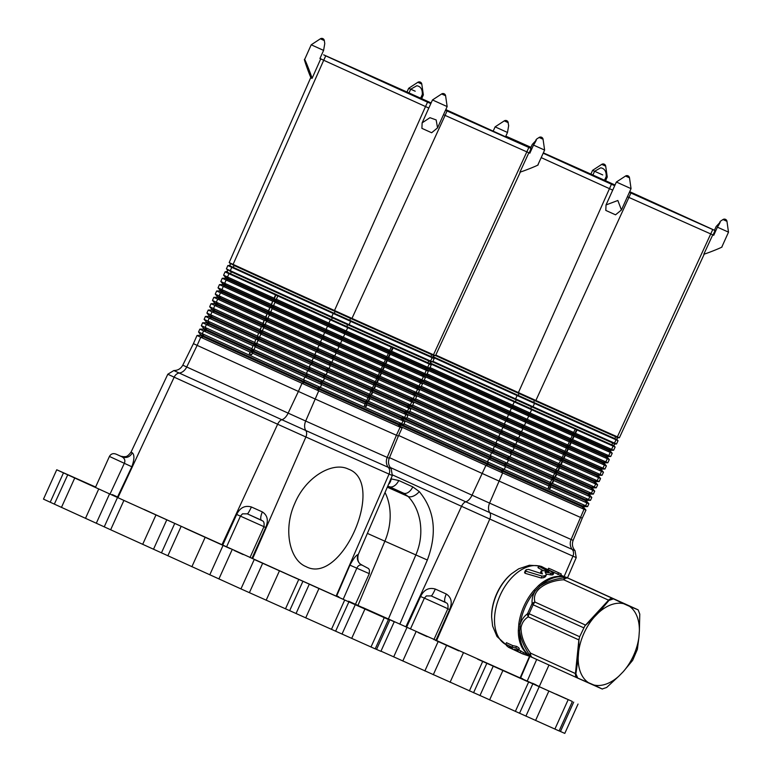 <?xml version="1.0" encoding="UTF-8"?>
<svg xmlns="http://www.w3.org/2000/svg" width="772" height="772" viewBox="0 0 772 772"><rect width="100%" height="100%" fill="white"/><g stroke="black" fill="none" stroke-linecap="round" stroke-linejoin="round"><path stroke-width="1.16" d="M572.129 701.372L556.033 694.105L572.129 701.372M427.051 636.62L418.106 632.548L427.051 636.62M362.666 607.467L539.3 686.501M532.535 683.249L536.038 684.841M520.231 677.671L522.731 678.81L520.212 677.7M477.694 659.143L526.948 681.28L477.665 659.201M458.751 650.864L435.244 640.22L458.751 650.864M394.849 621.914L373.368 612.254L394.801 622.029M523.667 679.669L566.484 698.93L523.638 679.717M578.045 704.045L564.795 733.4L560.453 731.48L573.702 702.124M559.121 730.891L560.453 731.48M380.972 651.153L559.102 730.939L572.351 701.584M62.648 472.445L78.744 479.711L62.648 472.445M243.151 554.557L234.205 550.484L243.151 554.557M388.229 619.298L372.133 612.032L388.229 619.298M95.612 487.035L56.732 469.772L67.733 474.819L54.339 504.116L43.483 499.127L56.732 469.772M305.712 617.88L318.961 588.525L388.451 619.511L375.202 648.866L240.96 588.901L110.657 529.775L123.906 500.42L67.589 474.761M123.906 500.42L318.961 588.525M388.451 619.511L355.458 604.283M102.415 490.616L73.465 477.414L102.415 490.616M118.135 497.236L112.249 494.562M254.258 559.43L297.066 578.691L254.229 559.488M359.077 606.213L382.584 616.857L359.009 606.358M293.794 577.08L343.048 599.217L293.765 577.128M355.448 604.312L377.421 614.329L355.4 604.428M336.582 595.839L338.792 596.804M348.616 601.214L355.381 604.273M184.788 528.087L230.297 548.67L184.788 528.087M95.603 487.064L68.293 474.886L95.535 487.2M144.142 509.452L181.102 526.292L144.084 509.568M375.221 648.818L380.895 651.327L394.145 621.971M110.657 529.775L54.339 504.116M714.457 230.259L716.146 226.543L720.208 222.162M629.498 177.821A2.577 2.577 0 0 0 625.532 176.035L629.498 177.821L631.052 188.657L616.374 182.028L606.03 204.937L617.841 200.488L621.441 209.955L615.545 214.819L605.808 210.418L606.03 204.937M505.544 136.779L507.493 132.475L495.113 126.859L493.173 131.143M728.478 232.131L726.963 221.323L722.997 219.537L720.469 221.188M721.839 246.963L728.517 232.15L717.41 227.161L713.743 235.277L710.829 233.974A491.571 1.718 -155.7 0 1 628.997 197.458L627.404 196.744L628.997 197.458A491.571 1.718 24.3 0 0 673.638 217.415A491.571 1.718 24.3 0 0 710.829 233.974L713.096 234.968L715.007 230.529L710.626 228.502A491.484 1.718 -155.7 0 0 629.691 191.668M507.493 132.475L508.661 125.653L508.082 122.594L504.27 120.876L495.113 126.859M592.906 175.003L594.585 171.287L600.712 167.814C604.582 168.518 606.416 171.423 606.213 176.527L607.255 176.991L605.692 166.163L601.735 164.368L592.578 170.361L602.72 174.916M594.585 171.287L592.578 170.361L590.889 174.105M612.717 190.124L609.417 188.629A491.571 1.718 -155.7 0 1 541.211 157.623A491.571 1.718 -155.7 0 0 609.417 188.629L612.717 190.124M713.106 234.949L713.753 235.248M435.794 355.033A489.622 1.708 24.3 0 0 518.408 392.591L535.874 400.475A489.622 1.708 24.3 0 0 617.378 436.846L619.405 437.734L704.267 254.075M721.81 246.895C724.406 246.451 708.542 252.907 703.832 254.21L712.759 234.833M606.213 176.527L604.534 180.252M719.793 221.96C720.739 221.361 719.938 223.098 717.41 227.161M617.156 439.606L616.982 438.409L617.996 437.753L616.124 436.933A1.129 0.975 -66 0 0 615.284 438.795L618.054 440.658L616.037 439.779A489.622 1.708 -155.7 0 1 603.26 434.096A489.593 1.708 24.3 0 1 551.768 411.119A489.622 1.708 -155.7 0 1 534.533 403.409L517.095 395.544A489.593 1.708 -155.7 0 1 433.131 357.359M432.909 361.296A489.564 1.708 24.3 0 0 515.599 398.892L532.998 406.738A489.564 1.708 24.3 0 0 614.493 443.109L616.519 443.997L618.054 440.658M585.977 510.089L584.037 509.24L582.156 506.77L583.69 507.436L585.977 510.089L584.037 509.24A488.927 1.708 -155.7 0 1 502.64 472.918L485.926 465.381A488.927 1.708 -155.7 0 1 400.986 426.762A488.927 1.708 24.3 0 0 485.926 465.391A488.927 1.708 -155.7 0 1 400.986 426.762M564.1 576.578L572.949 556.168A6.446 5.558 -66 0 0 572.235 549.432A9.66 8.338 114 0 1 571.097 539.483L584.028 509.25A488.927 1.708 -155.7 0 1 502.64 472.918L485.926 465.381L502.64 472.927A488.927 1.708 24.3 0 0 584.028 509.25L585.967 510.099L582.242 518.166L580.312 517.327A488.85 1.708 -155.7 0 1 498.934 481.004L482.297 473.506A488.85 1.708 -155.7 0 1 398.632 435.466M614.194 445.869L614.02 444.672L615.033 444.006L613.18 443.205A1.129 0.975 -66 0 0 612.341 445.068L615.139 446.969L613.122 446.091A489.535 1.708 -155.7 0 1 577.012 430.004L576.983 429.965A489.487 1.708 -155.7 0 1 575.14 429.145L575.169 429.184A489.535 1.708 -155.7 0 1 531.628 409.72L514.258 401.884A489.535 1.708 -155.7 0 1 430.187 363.66M430.014 367.549A489.506 1.708 24.3 0 0 512.782 405.184L530.123 413.01A489.506 1.708 24.3 0 0 573.664 432.474L573.075 432.532A488.859 1.708 24.3 0 0 574.001 432.947A488.859 1.708 -155.7 0 0 574.918 433.353L575.497 433.295A489.506 1.708 24.3 0 0 611.607 449.372L613.624 450.25L615.139 446.969M575.497 433.295L577.012 430.004M573.664 432.474L575.169 429.184M403.978 423.896A488.965 1.708 24.3 0 0 487.489 461.868L504.241 469.424A488.965 1.708 24.3 0 0 585.639 505.747L587.588 506.596L588.891 503.778L586.942 502.929A488.985 1.708 -155.7 0 1 550.87 486.862L550.108 488.512A488.975 1.708 24.3 0 1 548.274 487.692L549.027 486.042A488.985 1.708 -155.7 0 1 505.544 466.597L488.763 459.031A488.985 1.708 -155.7 0 1 403.91 420.45M548.274 487.692A488.329 1.708 24.3 0 0 548.738 487.894A488.329 1.708 24.3 0 0 549.654 488.309L550.542 486.379A488.348 1.708 24.3 0 1 549.616 485.974A488.348 1.708 24.3 0 1 548.699 485.559L549.027 486.042M550.542 486.379L550.87 486.862M610.334 451.089L610.691 450.288L609.011 449.555L608.654 450.356L610.334 451.089L612.225 453.28L610.218 452.411A489.477 1.708 -155.7 0 1 574.107 436.325L573.77 435.842A488.83 1.708 -155.7 0 1 572.853 435.437A488.83 1.708 24.3 0 1 571.936 435.022L572.264 435.505A489.477 1.708 -155.7 0 1 528.733 416.04L511.421 408.234A489.477 1.708 -155.7 0 1 427.244 369.962M427.119 373.812A489.438 1.708 24.3 0 0 509.974 411.486L527.247 419.273A489.438 1.708 24.3 0 0 570.778 438.737L570.199 438.805A488.792 1.708 24.3 0 0 571.116 439.21A488.792 1.708 -155.7 0 0 572.033 439.625L572.621 439.558A489.438 1.708 24.3 0 0 608.722 455.644L610.729 456.513L612.225 453.28M572.621 439.558L574.107 436.325M570.778 438.737L572.264 435.505M583.69 507.436L584.057 506.644L582.513 505.969L585.639 505.747L586.942 502.929L585.099 500.497L586.652 501.182L587.009 500.381L585.456 499.706L588.525 499.484L590.483 500.343L591.806 497.467L589.856 496.618A489.052 1.708 -155.7 0 1 553.775 480.541L552.453 483.417A489.023 1.708 24.3 0 0 588.525 499.484L589.856 496.618L588.042 494.234A486.003 1.698 -155.7 0 1 507.136 458.124L493.588 452.016A486.003 1.698 -155.7 0 1 405.84 412.113M552.453 483.417L551.874 483.484A488.377 1.708 -155.7 0 1 550.957 483.079A488.377 1.708 24.3 0 1 550.031 482.664L551.932 479.721A489.052 1.708 -155.7 0 1 508.439 460.286L491.59 452.682A489.052 1.708 -155.7 0 1 406.825 414.139M406.873 417.633A489.023 1.708 24.3 0 0 490.307 455.567L507.117 463.152A489.023 1.708 24.3 0 0 550.61 482.596M551.874 483.484L553.447 480.068A488.406 1.708 -155.7 0 1 552.52 479.653A488.406 1.708 24.3 0 1 551.604 479.248L551.932 479.721M607.371 457.352L607.728 456.551L606.068 455.827L605.711 456.619L607.371 457.352L609.301 459.591L607.303 458.722A489.409 1.708 -155.7 0 1 571.203 442.645L570.865 442.163A488.772 1.708 -155.7 0 1 569.948 441.748A488.772 1.708 24.3 0 1 569.032 441.343L569.36 441.825A489.409 1.708 -155.7 0 1 525.828 422.361L508.594 414.583A489.409 1.708 -155.7 0 1 424.33 376.273M424.224 380.075A489.38 1.708 24.3 0 0 507.165 417.787L524.371 425.546A489.38 1.708 24.3 0 0 567.903 445L567.314 445.068A488.734 1.708 24.3 0 0 568.24 445.483A488.734 1.708 -155.7 0 0 569.157 445.888L569.736 445.82A489.38 1.708 24.3 0 0 605.837 461.907L607.834 462.775L609.301 459.591M569.736 445.82L571.203 442.645M567.903 445L569.36 441.825M502.64 472.918L501.289 470.679A485.762 1.698 -155.7 0 0 582.156 506.77L582.513 505.969A485.762 1.698 -155.7 0 1 501.646 469.878L504.241 469.424L505.544 466.597L504.212 464.406A485.877 1.698 -155.7 0 0 585.099 500.497L585.456 499.706A485.877 1.698 -155.7 0 1 504.57 463.605L507.117 463.152L508.439 460.286L507.136 458.124L507.493 457.323A486.003 1.698 -155.7 0 0 588.399 493.433L588.042 494.234L589.615 494.92L589.972 494.119L588.399 493.433L591.41 493.221L593.369 494.08L594.72 491.156L592.761 490.297A489.11 1.708 -155.7 0 1 556.68 474.23L555.338 477.154A489.081 1.708 24.3 0 0 591.41 493.221L592.761 490.297L590.985 487.962A486.119 1.698 -155.7 0 1 510.06 451.852L496.377 445.676A486.119 1.698 -155.7 0 1 408.803 405.85M555.338 477.154L554.75 477.221A488.435 1.708 -155.7 0 1 553.833 476.807A488.435 1.708 24.3 0 1 552.916 476.401L554.836 473.41A489.11 1.708 -155.7 0 1 511.334 453.965L494.427 446.332A489.11 1.708 -155.7 0 1 409.739 407.828M409.768 411.37A489.081 1.708 24.3 0 0 493.115 449.275L509.993 456.889A489.081 1.708 24.3 0 0 553.495 476.334M554.75 477.221L556.342 473.747A488.464 1.708 24.3 0 1 555.425 473.342A488.464 1.708 24.3 0 1 554.508 472.927L554.836 473.41M556.342 473.747L556.68 474.23M604.408 463.605L604.775 462.814L603.125 462.09L602.768 462.891L604.408 463.605L606.387 465.912L604.399 465.033A489.351 1.708 -155.7 0 1 568.298 448.957L567.96 448.484A488.715 1.708 24.3 0 1 567.044 448.069A488.715 1.708 24.3 0 1 566.127 447.654L566.455 448.136A489.351 1.708 -155.7 0 1 522.933 428.682L505.757 420.933A489.351 1.708 -155.7 0 1 421.415 382.584M421.338 386.338A489.323 1.708 24.3 0 0 504.357 424.079L521.496 431.818A489.323 1.708 24.3 0 0 565.017 451.273L564.438 451.33A488.676 1.708 24.3 0 0 565.355 451.745A488.676 1.708 -155.7 0 0 566.272 452.151L566.86 452.093A489.323 1.708 24.3 0 0 602.951 468.17L604.939 469.038L606.387 465.912M566.86 452.093L568.298 448.957M565.017 451.273L566.455 448.136M405.831 626.912L461.54 506.307A6.446 3.252 -65.6 0 1 465.767 501.8A9.66 4.873 114.4 0 0 472.039 495.199L485.926 465.391L488 464.686L501.289 470.679L501.646 469.878L488.358 463.885L487.489 461.868L488.763 459.031L490.789 458.346L504.212 464.406L504.57 463.605L491.146 457.545L490.307 455.567L491.59 452.682L493.588 452.016L493.945 451.215L507.493 457.323L509.993 456.889L511.334 453.965L510.06 451.852L510.417 451.051A486.119 1.698 -155.7 0 0 591.342 487.161L590.985 487.962L592.578 488.657L592.935 487.856L591.342 487.161L594.295 486.958L596.264 487.817L597.644 484.845L595.666 483.986A489.168 1.708 -155.7 0 1 559.584 467.909L558.214 470.891A489.139 1.708 24.3 0 0 594.295 486.958L595.666 483.986L593.929 481.699A486.244 1.698 -155.7 0 1 512.984 445.569L499.175 439.336A486.244 1.698 -155.7 0 1 411.756 399.587M558.214 470.891L557.635 470.949A488.493 1.708 -155.7 0 1 556.718 470.544A488.493 1.708 24.3 0 1 555.792 470.129L557.741 467.089A489.168 1.708 -155.7 0 1 514.239 447.644L497.255 439.982A489.168 1.708 -155.7 0 1 412.663 401.517M412.653 405.117A489.139 1.708 24.3 0 0 495.923 442.974L512.869 450.616A489.139 1.708 24.3 0 0 556.38 470.071M557.635 470.949L559.246 467.427A488.531 1.708 -155.7 0 1 558.33 467.021A488.531 1.708 24.3 0 1 557.413 466.606L557.741 467.089M559.246 467.427L559.584 467.909M601.456 469.868L601.813 469.077L600.182 468.363L599.825 469.164L601.456 469.868L603.472 472.223L601.484 471.354A489.294 1.708 -155.7 0 1 565.393 455.277L565.056 454.795A488.647 1.708 -155.7 0 1 564.139 454.39A488.647 1.708 24.3 0 1 563.222 453.975L563.55 454.457A489.294 1.708 -155.7 0 1 520.038 435.003L502.929 427.283A489.294 1.708 -155.7 0 1 418.492 388.895M418.443 392.591A489.265 1.708 24.3 0 0 501.549 430.38L518.62 438.081A489.265 1.708 24.3 0 0 562.141 457.535L561.553 457.603A488.618 1.708 24.3 0 0 562.479 458.008A488.618 1.708 -155.7 0 0 563.396 458.423L563.975 458.356A489.265 1.708 24.3 0 0 600.066 474.433L602.054 475.291L603.472 472.223M563.975 458.356L565.393 455.277M562.141 457.535L563.55 454.457M407.77 412.026A486.003 1.698 -155.7 0 0 493.945 451.215L493.115 449.275L494.427 446.332L496.377 445.676L496.734 444.875L510.417 451.051L512.869 450.616L514.239 447.644L512.984 445.569L513.341 444.768A486.244 1.698 -155.7 0 0 594.295 480.898L593.929 481.699L595.53 482.394L595.897 481.593L594.295 480.898L597.181 480.695L599.159 481.554L600.558 478.534L598.58 477.665A489.236 1.708 -155.7 0 1 562.489 461.598L561.099 464.619A489.197 1.708 24.3 0 0 597.181 480.695L598.58 477.665L596.872 475.427A486.36 1.698 -155.7 0 1 515.908 439.297L501.964 433.005A486.36 1.698 -155.7 0 1 414.718 393.324M561.099 464.619L560.511 464.686A488.551 1.708 -155.7 0 1 559.594 464.281A488.551 1.708 24.3 0 1 558.677 463.866L560.646 460.778A489.236 1.708 -155.7 0 1 517.134 441.323L500.092 433.632A489.236 1.708 -155.7 0 1 415.577 395.206M415.548 398.854A489.197 1.708 24.3 0 0 498.731 436.682L515.744 444.354A489.197 1.708 24.3 0 0 559.256 463.798M560.511 464.686L562.151 461.116A488.589 1.708 -155.7 0 1 561.234 460.701A488.589 1.708 24.3 0 1 560.318 460.295L560.646 460.778M562.151 461.116L562.489 461.598M563.396 458.423L565.056 454.795M566.272 452.151L567.96 448.484M569.157 445.888L570.865 442.163M572.033 439.625L573.77 435.842M574.918 433.353L576.559 429.782M426.376 595.916L431.22 595.926L446.438 602.932C447.828 603.482 448.3 605.412 447.856 608.722L424.378 598.126L410.434 629.006M388.403 618.99L415.818 555.01C420.441 544.279 421.859 533.124 420.074 521.534C418.299 511.411 414.332 503.064 408.176 496.502L403.486 493.134A509.308 1.776 -155.7 0 1 396.287 489.853A509.308 1.776 -155.7 0 1 389.194 486.63L389.02 486.553M367.375 533.394L384.881 541.201A54.754 42.73 -65.9 0 0 389.686 507.976A54.754 42.73 -65.9 0 0 385.025 492.468A54.754 42.73 114.1 0 1 384.881 541.201L357.967 605.422L384.881 541.201L427.35 560.018C437.406 532.96 434.713 510.157 419.273 491.6L412.779 486.871A9.66 5.886 -65.5 0 1 403.486 493.134L387.766 486.109M426.405 595.897L424.378 598.126M527.16 681.222L536.694 659.442M399.819 624.172L427.35 560.018M412.779 486.871A499.638 1.747 -155.7 0 1 398.757 480.493L390.902 478.843M447.413 608.51L449.574 609.6L435.862 640.48M424.397 598.126L420.557 596.515C423.944 589.712 428.856 587.222 435.302 589.046A8.048 0.888 114.3 0 1 431.22 595.926L445.376 602.305C444.141 601.234 444.44 598.454 446.264 593.996C451.456 597.432 452.556 602.633 449.574 609.6M323.593 50.402L311.212 44.795L304.593 59.579C304.477 57.919 311.077 74.508 312.062 78.387L320.737 58.884L319.926 58.518L323.593 50.402L324.761 43.579L324.327 40.588L320.37 38.803L311.212 44.795M409.006 92.929L410.685 89.214L408.678 88.288L415.22 91.212M530.557 148.195L532.246 144.47L536.308 140.099M410.685 89.214L416.812 85.74C420.682 86.445 422.516 89.349 422.313 94.464L423.355 94.917L421.792 84.09L417.835 82.295L408.678 88.288L406.989 92.032M535.893 139.896C536.839 139.298 536.038 141.025 533.51 145.088L544.617 150.077L543.063 139.25L539.097 137.464L536.569 139.114M432.474 99.955L447.152 106.584L445.598 95.757L441.632 93.962L432.474 99.955L422.13 122.864L421.908 128.355L431.644 132.745L437.541 127.882L436.161 119.93L429.946 117.691L422.13 122.864M529.206 152.875L526.929 151.91A491.571 1.718 -155.7 0 1 445.097 115.385L443.504 114.671L445.097 115.385A491.571 1.718 24.3 0 0 489.738 135.341A491.571 1.718 24.3 0 0 526.929 151.91L529.196 152.895L531.107 148.456L526.726 146.429A491.484 1.718 -155.7 0 0 445.791 109.605A483.716 1.689 -155.7 0 1 474.394 122.642A483.716 1.689 -155.7 0 1 521.534 144.113L522.74 144.702A483.716 1.689 24.3 0 1 445.502 110.232L447.027 110.956L445.097 115.385L351.974 318.402A489.622 1.708 24.3 0 0 433.478 354.773L435.505 355.66L520.367 172.002M447.027 110.956A491.484 1.718 -155.7 0 0 491.667 130.912A491.484 1.718 -155.7 0 0 528.849 147.471L433.478 354.773L432.223 354.859A1.129 0.975 -66 0 0 431.384 356.722L433.256 357.542L433.082 356.336L434.096 355.68L432.223 354.859A488.338 1.708 -155.7 0 1 350.932 318.585L334.855 311.328A488.338 1.708 -155.7 0 1 233.704 265.317L229.168 262.577L233.096 264.391A489.622 1.708 24.3 0 0 334.508 310.518L425.517 106.555L428.817 108.051L425.517 106.555A491.571 1.718 -155.7 0 1 323.709 60.245L320.737 58.884M319.946 58.479L321.577 59.203M312.062 78.387L311.01 77.866C308.887 73.436 303.222 57.302 304.593 59.579M528.859 152.76L519.932 172.146C524.642 170.834 540.506 164.378 537.91 164.822L544.617 150.077M433.256 357.542L434.153 358.584L432.137 357.706A489.622 1.708 -155.7 0 1 419.36 352.032A489.593 1.708 -155.7 0 1 367.868 329.046A489.622 1.708 -155.7 0 1 350.633 321.335L333.195 313.471L334.015 313.191A1.129 0.569 -65.6 0 0 334.73 312.39A1.129 0.569 -65.6 0 0 334.855 311.328L334.508 310.518L351.974 318.402L350.932 318.585A1.129 0.772 -65.9 0 0 350.092 320.448L334.015 313.191A488.338 1.708 -155.7 0 1 232.864 267.18L229.255 265.51L230.268 264.844L230.095 263.648M422.313 94.464L420.634 98.179M533.51 145.088L529.843 153.203M430.293 363.805L431.239 364.895L429.222 364.017L428.441 362.994A488.222 1.708 -155.7 0 1 347.168 326.72L331.217 319.531A1.129 0.569 -65.6 0 0 331.941 318.73A1.129 0.569 -65.6 0 0 332.057 317.668L331.699 316.819L349.098 324.665A489.564 1.708 24.3 0 0 430.593 361.035L429.28 361.132A1.129 0.975 -66 0 0 428.441 362.994L430.293 363.805L430.12 362.599L431.133 361.943L429.28 361.132A488.222 1.708 -155.7 0 1 348.008 324.858L332.057 317.668A488.222 1.708 -155.7 0 1 230.934 271.667L226.389 268.888L230.297 270.692A489.564 1.708 24.3 0 0 331.699 316.819L333.195 313.471A489.622 1.708 -155.7 0 1 312.728 304.168A489.593 1.708 -155.7 0 1 248.661 275.035A489.622 1.708 -155.7 0 1 231.783 267.344L227.865 265.529L229.255 265.51M426.791 368.215L429.724 368.176L427.707 367.308L425.111 367.482L424.754 368.283L426.433 369.016L426.791 368.215L425.111 367.482A486.852 1.698 -155.7 0 1 344.071 331.313L329.605 324.79A486.852 1.698 -155.7 0 1 228.763 278.924L225.511 277.418L223.6 275.199L227.499 276.994A489.506 1.708 24.3 0 0 274.06 298.204L274.311 298.648A488.859 1.708 24.3 0 0 275.45 299.169A488.859 1.708 -155.7 0 0 276.598 299.69L276.357 299.247A489.506 1.708 24.3 0 0 328.882 323.121L346.223 330.937A489.506 1.708 24.3 0 0 389.763 350.401L389.175 350.469A488.859 1.708 24.3 0 0 390.101 350.874A488.859 1.708 -155.7 0 0 391.018 351.289L391.597 351.221A489.506 1.708 24.3 0 0 427.707 367.308L429.222 364.017A489.535 1.708 -155.7 0 1 393.112 347.94L393.083 347.902A489.487 1.708 -155.7 0 1 391.24 347.082L391.269 347.12A489.535 1.708 -155.7 0 1 347.728 327.656L347.168 326.72A1.129 0.772 -65.9 0 1 348.008 324.858L349.098 324.665L350.633 321.335L350.092 320.448A488.338 1.708 -155.7 0 0 431.384 356.722L432.137 357.706L430.593 361.035L432.619 361.923L434.153 358.584M336.138 596.042L389.049 474.095A6.446 5.558 -66 0 0 388.335 467.359A9.66 8.338 114 0 1 387.197 457.42L389.233 458.307L398.342 436.093L396.412 435.254L400.128 427.177A488.927 1.708 -155.7 0 1 318.74 390.854A488.927 1.708 24.3 0 0 400.128 427.177L398.255 424.697L399.79 425.372L402.077 428.016L400.137 427.177A488.927 1.708 -155.7 0 1 318.74 390.854L302.026 383.308A488.927 1.708 -155.7 0 1 200.759 337.248L197.005 335.511L200.759 337.248L197.005 335.511L200.932 335.183L198.558 331.989L202.322 333.726A488.965 1.708 24.3 0 0 303.599 379.795L320.341 387.351A488.965 1.708 24.3 0 0 401.739 423.683L403.688 424.523L404.991 421.705L403.042 420.856A488.985 1.708 -155.7 0 1 366.97 404.789L366.208 406.439A488.975 1.708 24.3 0 1 364.374 405.618L365.127 403.968A488.985 1.708 -155.7 0 1 321.644 384.533L304.863 376.958A488.985 1.708 -155.7 0 1 252.386 353.113L251.643 354.773A488.975 1.708 24.3 0 1 249.356 353.73L250.099 352.071A488.985 1.708 -155.7 0 1 203.576 330.889L199.813 329.142L198.558 331.989M389.233 458.307C387.862 462.09 388.49 465.516 391.115 468.575L388.335 467.359A495.634 1.727 -155.7 0 1 305.828 430.535A9.66 6.581 114.1 0 1 305.683 421.039A489.689 1.708 -155.7 0 0 387.197 457.42L396.412 435.254A488.85 1.708 -155.7 0 1 315.034 398.941L298.397 391.433L302.026 383.317A488.927 1.708 -155.7 0 1 200.759 337.248A488.927 1.708 24.3 0 0 302.026 383.317L318.74 390.854L302.026 383.308L304.1 382.613A485.762 1.698 -155.7 0 1 203.49 336.843L200.498 335.463M426.433 369.016L428.325 371.216L426.318 370.338L424.754 368.283A486.852 1.698 -155.7 0 1 343.704 332.114L344.071 331.313L346.223 330.937L347.728 327.656L330.358 319.82A489.535 1.708 -155.7 0 1 277.823 295.946L277.862 295.937A489.487 1.708 -155.7 0 1 275.575 294.894L275.536 294.904A489.535 1.708 -155.7 0 1 228.966 273.693L225.057 271.889L227.528 271.213L227.354 270.007M391.597 351.221L393.112 347.94M389.763 350.401L391.269 347.12M276.357 299.247L277.823 295.946M274.06 298.204L275.536 294.904M251.643 354.773A488.329 1.708 24.3 0 1 250.871 354.416A488.329 1.708 24.3 0 1 249.723 353.894L250.099 352.071M250.582 351.964A488.348 1.708 24.3 0 0 251.73 352.486A488.348 1.708 -155.7 0 0 252.869 353.007L252.386 353.113M364.374 405.618A488.329 1.708 24.3 0 0 364.838 405.821A488.329 1.708 24.3 0 0 365.754 406.236L366.642 404.316A488.348 1.708 -155.7 0 1 365.716 403.901A488.348 1.708 24.3 0 1 364.799 403.495L365.127 403.968M388.133 357.552L389.87 353.769A488.83 1.708 -155.7 0 1 388.953 353.364A488.83 1.708 24.3 0 1 388.036 352.949L388.364 353.431A489.477 1.708 -155.7 0 1 344.833 333.977L327.521 326.17L326.073 329.412L343.347 337.21A489.438 1.708 24.3 0 0 386.878 356.664L386.299 356.732A488.792 1.708 24.3 0 0 387.216 357.147A488.792 1.708 -155.7 0 0 388.133 357.552L388.721 357.484A489.438 1.708 24.3 0 0 424.822 373.571L421.773 374.053L423.471 375.279L423.828 374.478L422.168 373.754A486.727 1.698 -155.7 0 1 341.147 337.596L326.807 331.13L326.073 329.412A489.438 1.708 24.3 0 1 273.549 305.548L273.79 305.982A488.792 1.708 -155.7 0 1 272.651 305.461A488.792 1.708 24.3 0 1 271.503 304.95L272.709 301.254A489.477 1.708 -155.7 0 1 226.148 280.053L222.259 278.248L225.154 278.219L225.511 277.418M423.828 374.478L426.829 374.439L424.822 373.571L426.318 370.338A489.477 1.708 -155.7 0 1 390.207 354.252L389.87 353.769M423.471 375.279L425.401 377.527L423.403 376.649L421.811 374.555A486.727 1.698 -155.7 0 1 340.78 338.387L341.147 337.596L343.347 337.21L344.833 333.977L343.704 332.114L329.239 325.591L327.521 326.17A489.477 1.708 -155.7 0 1 274.996 302.296L275.488 302.19A488.83 1.708 -155.7 0 1 274.34 301.669A488.83 1.708 24.3 0 1 273.201 301.148M385.257 363.815L385.836 363.757A489.38 1.708 24.3 0 0 421.937 379.834L418.829 380.316L420.508 381.542L420.875 380.741L419.225 380.017A486.601 1.698 -155.7 0 1 338.223 343.868L324.018 337.46A486.601 1.698 -155.7 0 1 223.224 291.613L220.039 290.137L218.032 287.821L221.902 289.606A489.38 1.708 24.3 0 0 268.453 310.807L268.704 311.251A488.734 1.708 24.3 0 0 269.843 311.763A488.734 1.708 -155.7 0 0 270.991 312.284L270.75 311.849A489.38 1.708 24.3 0 0 323.265 335.714L340.471 343.472A489.38 1.708 24.3 0 0 384.002 362.927L383.414 362.994A488.734 1.708 24.3 0 0 384.34 363.409A488.734 1.708 -155.7 0 0 385.257 363.815L386.965 360.09A488.772 1.708 -155.7 0 1 386.048 359.684A488.772 1.708 24.3 0 1 385.132 359.269L385.46 359.752A489.409 1.708 -155.7 0 1 341.928 340.288L340.78 338.387L326.45 331.921L326.807 331.13A486.727 1.698 -155.7 0 1 225.993 285.273L222.77 283.778L220.821 281.51L224.7 283.305A489.438 1.708 24.3 0 0 271.262 304.506L272.709 301.254M388.721 357.484L390.207 354.252M386.878 356.664L388.364 353.431M273.549 305.548L274.996 302.296M399.79 425.372L400.157 424.571L398.613 423.896L401.739 423.683L403.042 420.856L401.199 418.424L402.752 419.109L403.109 418.308L401.556 417.633A485.877 1.698 -155.7 0 1 320.67 381.532L307.246 375.481L306.407 373.503A489.023 1.708 24.3 0 1 253.92 349.648L254.171 350.092A488.377 1.708 -155.7 0 1 253.023 349.571A488.377 1.708 24.3 0 1 251.884 349.05L252.917 345.721A489.052 1.708 -155.7 0 1 206.404 324.539L202.611 322.783L201.338 325.678L205.12 327.425A489.023 1.708 24.3 0 0 251.633 348.616M391.115 468.575L392.33 475.523L389.049 474.095A499.6 1.747 -155.7 0 1 305.886 436.981A6.446 4.391 -65.9 0 0 305.828 430.535L281.867 419.727A9.66 4.873 114.4 0 0 288.139 413.126L305.683 421.039L318.74 390.854L317.388 388.605A485.762 1.698 -155.7 0 0 398.255 424.697L398.613 423.896A485.762 1.698 -155.7 0 1 317.746 387.814L320.341 387.351L321.644 384.533L320.322 381.85L323.217 381.088L324.539 378.212L323.236 376.051L309.688 369.942L307.69 370.608L306.407 373.503L323.217 381.088A489.023 1.708 24.3 0 0 366.719 400.523L368.032 397.657A489.052 1.708 -155.7 0 1 324.539 378.212L307.69 370.608A489.052 1.708 -155.7 0 1 255.214 346.763L253.92 349.648M117.991 497.554L174.163 377.17A6.446 4.719 -65.5 0 1 179.21 373.03A9.66 7.073 114.5 0 0 186.718 366.99A489.689 1.708 -155.7 0 0 288.139 413.126L298.397 391.433A488.85 1.708 -155.7 0 1 197.15 345.373L200.759 337.248L203.49 336.843L203.847 336.052A485.762 1.698 -155.7 0 0 304.457 381.812L304.1 382.613L317.388 388.605L317.746 387.814L304.457 381.812L303.599 379.795L304.863 376.958L306.889 376.273L320.312 382.333A485.877 1.698 -155.7 0 0 401.199 418.424L401.556 417.633L404.625 417.42L406.583 418.27L407.905 415.394L405.956 414.545A489.052 1.708 -155.7 0 1 369.875 398.477L368.553 401.343A489.023 1.708 24.3 0 0 404.625 417.42L405.956 414.545L404.142 412.161A486.003 1.698 -155.7 0 1 323.236 376.051L323.593 375.26L310.045 369.141A486.003 1.698 -155.7 0 1 209.386 323.352L209.019 324.153L205.979 322.744L202.611 322.783M368.553 401.343L367.974 401.411A488.377 1.708 -155.7 0 1 367.057 401.006A488.377 1.708 24.3 0 1 366.131 400.591L366.719 400.523M251.884 349.05L252.917 345.721M253.409 345.615A488.406 1.708 24.3 0 0 254.557 346.136A488.406 1.708 -155.7 0 0 255.696 346.657L255.214 346.763M367.974 401.411L369.547 397.995A488.406 1.708 -155.7 0 1 368.62 397.58A488.406 1.708 24.3 0 1 367.704 397.175L368.032 397.657M369.547 397.995L369.875 398.477M268.704 311.251L269.882 307.603A489.409 1.708 -155.7 0 1 223.32 286.402L219.451 284.617L222.413 284.578L222.77 283.778M420.875 380.741L423.934 380.702L421.937 379.834L423.403 376.649A489.409 1.708 -155.7 0 1 387.303 360.572L386.965 360.09M420.508 381.542L422.487 383.838L420.499 382.97L418.868 380.818A486.601 1.698 -155.7 0 1 337.856 344.669L338.223 343.868L340.471 343.472L341.928 340.288L324.694 332.52A489.409 1.708 -155.7 0 1 272.169 308.646L272.661 308.539A488.772 1.708 -155.7 0 1 271.512 308.018A488.772 1.708 24.3 0 1 270.374 307.497M385.836 363.757L387.303 360.572M384.002 362.927L385.46 359.752M270.75 311.849L272.169 308.646M268.453 310.807L269.882 307.603M200.855 334.672L203.847 336.052L202.322 333.726L203.576 330.889L206.259 330.503A485.877 1.698 -155.7 0 0 306.889 376.273L307.246 375.481A485.877 1.698 -155.7 0 1 206.616 329.702L205.12 327.425L206.404 324.539L209.019 324.153A486.003 1.698 -155.7 0 0 309.688 369.942L310.045 369.141L309.215 367.202A489.081 1.708 24.3 0 1 256.729 343.357L256.97 343.791A488.435 1.708 -155.7 0 1 255.831 343.27A488.435 1.708 24.3 0 1 254.683 342.749L255.744 339.371A489.11 1.708 -155.7 0 1 209.222 318.18L205.42 316.423L204.117 319.367L207.919 321.123A489.081 1.708 24.3 0 0 254.442 342.314M369.595 394.26L369.016 394.328A488.435 1.708 24.3 0 0 369.933 394.743A488.435 1.708 -155.7 0 0 370.849 395.148L371.438 395.081A489.081 1.708 24.3 0 0 407.51 411.148L404.103 411.659L405.715 412.846L406.072 412.045L404.499 411.36A486.003 1.698 -155.7 0 1 323.593 375.26L326.093 374.816L327.434 371.892L326.16 369.778L312.477 363.602L310.527 364.259L309.215 367.202L326.093 374.816A489.081 1.708 24.3 0 0 369.595 394.26L370.936 391.336A489.11 1.708 -155.7 0 1 327.434 371.892L310.527 364.259A489.11 1.708 -155.7 0 1 258.041 340.413L256.729 343.357M410.82 409.083L408.678 406.583L407.085 405.889L408.861 408.224L407.51 411.148L409.469 412.007L410.82 409.083L408.861 408.224A489.11 1.708 -155.7 0 1 372.779 392.157L371.438 395.081M254.683 342.749L255.744 339.371M256.236 339.265A488.464 1.708 24.3 0 0 257.385 339.776A488.464 1.708 24.3 0 0 258.523 340.298L258.041 340.413M370.849 395.148L372.451 391.674A488.464 1.708 24.3 0 1 371.525 391.269A488.464 1.708 24.3 0 1 370.608 390.854L370.936 391.336M372.451 391.674L372.779 392.157M382.372 370.087L384.06 366.41A488.715 1.708 24.3 0 1 383.144 365.996A488.715 1.708 24.3 0 1 382.227 365.59L382.555 366.063A489.351 1.708 -155.7 0 1 339.033 346.609L321.856 338.869L320.457 342.015L337.596 349.745A489.323 1.708 24.3 0 0 381.117 369.199L380.538 369.267A488.676 1.708 24.3 0 0 381.455 369.672A488.676 1.708 -155.7 0 0 382.372 370.087L382.96 370.02A489.323 1.708 24.3 0 0 419.051 386.096L415.876 386.589L417.555 387.795L417.913 387.004L416.282 386.289A486.485 1.698 -155.7 0 1 335.299 350.15L321.22 343.801L320.457 342.015A489.323 1.708 24.3 0 1 267.942 318.151L268.183 318.585A488.676 1.708 -155.7 0 1 267.044 318.064A488.676 1.708 24.3 0 1 265.896 317.553L267.054 313.963A489.351 1.708 -155.7 0 1 220.502 292.762L216.642 290.976L219.673 290.938L220.039 290.137M417.913 387.004L421.039 386.965L419.051 386.096L420.499 382.97A489.351 1.708 -155.7 0 1 384.398 366.883L384.06 366.41M417.555 387.795L419.572 390.149L417.584 389.281L415.925 387.09A486.485 1.698 -155.7 0 1 334.932 350.942L335.299 350.15L337.596 349.745L339.033 346.609L337.856 344.669L323.651 338.261L321.856 338.869A489.351 1.708 -155.7 0 1 269.341 315.005L269.833 314.889A488.715 1.708 24.3 0 1 268.685 314.368A488.715 1.708 24.3 0 1 267.546 313.847M379.496 376.35L380.075 376.282A489.265 1.708 24.3 0 0 416.166 392.359L412.933 392.861L414.593 394.058L414.95 393.266L413.338 392.562A486.36 1.698 -155.7 0 1 332.375 356.423L318.431 350.131A486.36 1.698 -155.7 0 1 217.694 304.313L214.558 302.865L212.474 300.433L216.305 302.209A489.265 1.708 24.3 0 0 262.847 323.41L263.098 323.844A488.618 1.708 24.3 0 0 264.236 324.365A488.618 1.708 -155.7 0 0 265.385 324.887L265.134 324.452A489.265 1.708 24.3 0 0 317.649 348.307L334.72 356.008A489.265 1.708 24.3 0 0 378.241 375.462L377.653 375.53A488.618 1.708 24.3 0 0 378.579 375.945A488.618 1.708 -155.7 0 0 379.496 376.35L381.156 372.722A488.647 1.708 -155.7 0 1 380.239 372.316A488.647 1.708 24.3 0 1 379.322 371.901L379.65 372.384A489.294 1.708 -155.7 0 1 336.138 352.929L334.932 350.942L320.863 344.592L321.22 343.801A486.485 1.698 -155.7 0 1 220.454 297.963L217.299 296.506L215.253 294.132L219.103 295.908A489.323 1.708 24.3 0 0 265.655 317.109L267.054 313.963M382.96 370.02L384.398 366.883M381.117 369.199L382.555 366.063M267.942 318.151L269.341 315.005M408.678 406.583L409.035 405.782L407.442 405.097A486.119 1.698 -155.7 0 1 326.517 368.977L312.834 362.811L312.023 360.9A489.139 1.708 24.3 0 1 259.527 337.055L259.778 337.489A488.493 1.708 -155.7 0 1 258.63 336.968A488.493 1.708 24.3 0 1 257.491 336.447L258.572 333.022A489.168 1.708 -155.7 0 1 212.039 311.82L208.228 310.064L206.906 313.056L210.717 314.822A489.139 1.708 24.3 0 0 257.24 336.013M372.48 387.998L371.892 388.065A488.493 1.708 24.3 0 0 372.818 388.47A488.493 1.708 -155.7 0 0 373.735 388.885L374.314 388.818A489.139 1.708 24.3 0 0 410.395 404.885L407.442 405.097L407.085 405.889A486.119 1.698 -155.7 0 1 326.16 369.778L326.517 368.977L328.968 368.553L330.339 365.571L329.084 363.496L315.275 357.272L313.355 357.909L312.023 360.9L328.968 368.553A489.139 1.708 24.3 0 0 372.48 387.998L373.841 385.016A489.168 1.708 -155.7 0 1 330.339 365.571L313.355 357.909A489.168 1.708 -155.7 0 1 260.859 334.054L259.527 337.055M413.744 402.772L411.63 400.321L410.028 399.626L411.765 401.913L410.395 404.885L412.364 405.744L413.744 402.772L411.765 401.913A489.168 1.708 -155.7 0 1 375.684 385.836L374.314 388.818M257.491 336.447L258.572 333.022M259.064 332.906A488.531 1.708 24.3 0 0 260.203 333.427A488.531 1.708 -155.7 0 0 261.351 333.948L260.859 334.054M373.735 388.885L375.346 385.363A488.531 1.708 -155.7 0 1 374.43 384.948A488.531 1.708 24.3 0 1 373.513 384.543L373.841 385.016M263.098 323.844L264.227 320.312A489.294 1.708 -155.7 0 1 217.685 299.111L213.834 297.336L216.932 297.297L217.299 296.506M414.95 393.266L418.154 393.228L416.166 392.359L417.584 389.281A489.294 1.708 -155.7 0 1 381.493 373.204L381.156 372.722M411.63 400.321L411.997 399.529L410.395 398.825A486.244 1.698 -155.7 0 1 329.441 362.705L315.632 356.471A486.244 1.698 -155.7 0 1 214.925 310.662L211.817 309.225L209.685 306.745L213.516 308.52A489.197 1.708 24.3 0 0 260.048 329.712L260.289 330.146A488.551 1.708 24.3 0 0 261.438 330.667A488.551 1.708 -155.7 0 0 262.577 331.188L262.335 330.754A489.197 1.708 24.3 0 0 314.831 354.609L331.844 362.28A489.197 1.708 24.3 0 0 375.356 381.725L374.777 381.793A488.551 1.708 24.3 0 0 375.694 382.208A488.551 1.708 -155.7 0 0 376.611 382.613L377.199 382.555A489.197 1.708 24.3 0 0 413.281 398.622L415.259 399.481L416.658 396.461L414.68 395.602L412.972 393.353A486.36 1.698 -155.7 0 1 332.008 357.224L332.375 356.423L334.72 356.008L336.138 352.929L319.029 345.209A489.294 1.708 -155.7 0 1 266.514 321.355L267.006 321.248A488.647 1.708 -155.7 0 1 265.858 320.727A488.647 1.708 24.3 0 1 264.719 320.206M380.075 376.282L381.493 373.204M378.241 375.462L379.65 372.384M265.134 324.452L266.514 321.355M262.847 323.41L264.227 320.312M415.259 399.481L411.997 399.529M375.356 381.725L376.746 378.705A489.236 1.708 -155.7 0 1 333.234 359.25L316.192 351.559A489.236 1.708 -155.7 0 1 263.686 327.704L262.335 330.754M260.048 329.712L261.399 326.662A489.236 1.708 -155.7 0 1 214.867 305.471L211.036 303.695L209.685 306.745M409.99 94.165L410.26 93.537A483.716 1.689 -155.7 0 0 329.74 57.601L330.947 58.189A483.716 1.689 -155.7 0 0 378.087 79.661A483.716 1.689 -155.7 0 0 430.824 103.622L427.543 102.174L425.517 106.555A491.571 1.718 -155.7 0 1 323.709 60.245L233.096 264.391L233.704 265.317A1.129 0.83 -65.5 0 1 232.864 267.18L231.783 267.344L230.297 270.692L230.934 271.667A1.129 0.83 -65.5 0 1 230.095 273.529L228.966 273.693L227.499 276.994L228.773 279.406L226.148 280.053L224.7 283.305L226.003 285.756L223.32 286.402L221.902 289.606L223.233 292.096L220.502 292.762L219.103 295.908L220.454 297.963L220.097 298.764A486.485 1.698 -155.7 0 0 320.863 344.592L319.029 345.209L317.649 348.307L318.431 350.131L318.064 350.932L332.008 357.224L333.234 359.25L331.844 362.28L329.441 362.705L329.084 363.496A486.244 1.698 -155.7 0 0 410.028 399.626L410.395 398.825L413.281 398.622L414.68 395.602A489.236 1.708 -155.7 0 1 378.589 379.525L377.199 382.555M260.289 330.146L261.399 326.662M261.891 326.556A488.589 1.708 24.3 0 0 263.03 327.077A488.589 1.708 -155.7 0 0 264.178 327.598L263.686 327.704M376.611 382.613L378.251 379.042A488.589 1.708 -155.7 0 1 377.334 378.637A488.589 1.708 24.3 0 1 376.418 378.222L376.746 378.705M378.251 379.042L378.589 379.525M391.018 351.289L392.658 347.709M274.311 298.648L275.913 295.049M132.359 452.826C134.579 454.959 134.405 459.601 131.819 466.761L109.421 456.435C110.985 453.733 113.281 453.01 116.331 454.245L120.635 456.165A8.048 8 -67.5 0 0 120.837 456.252L124.099 456.783C125.218 456.223 126.463 458.105 131.008 452.18L132.359 452.826C129.908 457.005 126.511 458.375 122.159 456.918L116.369 454.264L122.159 456.918C124.717 458.5 125.45 460.604 124.369 463.229L110.078 493.955M343.26 599.149L356.847 568.096C358.112 565.548 359.848 564.554 362.078 565.133A8.048 8 112.5 0 1 358.044 554.624L358.198 554.682C356.307 564.322 362.522 564.795 361.875 565.007L361.344 564.757M242.476 513.843L247.32 513.853L262.538 520.868C263.928 521.418 264.4 523.348 263.956 526.658L236.666 514.451C240.044 507.638 244.956 505.149 251.402 506.982L262.364 511.923C267.556 515.358 268.656 520.56 265.674 527.537L251.962 558.417M242.505 513.834L240.478 516.053L226.534 546.933M361.798 564.969L368.611 568.597L369.46 570.103L369.286 573.664L349.938 565.143C353.566 558.436 356.268 554.933 358.044 554.624M263.513 526.436L265.674 527.537M251.402 506.982A8.048 0.888 114.3 0 1 247.32 513.853L261.476 520.231A8.048 2.615 114.2 0 1 262.364 511.923M182.781 365.166L186.718 366.99L197.15 345.373L193.415 343.646L182.781 365.166C180.841 368.707 177.859 370.492 173.825 370.541L167.814 374.227L131.008 452.18M427.543 102.174A491.484 1.718 24.3 0 1 325.755 55.864L323.632 54.822A491.484 1.718 -155.7 0 1 360.813 71.381A491.484 1.718 -155.7 0 1 405.445 91.337L424.928 100.128A491.484 1.718 -155.7 0 1 431.133 102.937M410.26 93.537L421.348 98.536A483.716 1.689 -155.7 0 1 431.114 102.966M319.936 58.508L323.709 60.245L325.755 55.864M528.849 147.471L531.107 148.456M715.007 230.529L712.749 229.545A491.484 1.718 -155.7 0 1 675.568 212.985A491.484 1.718 -155.7 0 1 630.927 193.029L629.392 192.344M505.834 136.152L507.532 136.895A491.484 1.718 -155.7 0 1 530.953 147.317M543.372 152.856A491.484 1.718 -155.7 0 1 544.714 153.454A491.484 1.718 -155.7 0 1 589.345 173.41L608.828 182.202A491.484 1.718 -155.7 0 1 615.033 185.01M543.353 152.895A483.716 1.689 -155.7 0 1 594.16 175.601L605.248 180.609A483.716 1.689 -155.7 0 1 615.014 185.039M629.682 191.697A483.716 1.689 -155.7 0 1 658.294 204.705A483.716 1.689 -155.7 0 1 705.434 226.177L706.641 226.775A483.716 1.689 24.3 0 1 629.402 192.305M543.198 153.223A491.484 1.718 24.3 0 0 611.443 184.238L614.705 185.724A483.716 1.689 -155.7 0 1 561.987 161.734A483.716 1.689 -155.7 0 1 543.218 153.184M530.933 147.365A483.716 1.689 -155.7 0 0 513.641 139.664L514.847 140.263A483.716 1.689 -155.7 0 0 530.846 147.558M505.824 136.181L509.655 137.937A491.484 1.718 24.3 0 0 530.837 147.587M305.924 566.561C289.461 559.98 283.015 529.225 294.788 503.431C305.673 477.144 332.423 461.231 348.375 469.106C386.656 482.596 341.581 586.073 305.924 566.561L305.789 566.503M540.612 573.316L541.172 571.203L543.363 570.595L548.95 571.772L538.991 566.368L539.117 565.866L541.51 566.474L553.447 572.727L553.312 573.268A44.448 27.792 114.5 0 0 552.501 573.364L545.138 572.168L546.364 574.542L545.775 575.265A44.448 27.792 114.5 0 0 544.492 575.835L542.079 576.095L525.944 571.241L526.147 569.755L528.588 569.427L542.436 573.924L541.162 570.962L540.622 572.409M519.006 648.837C519.469 648.355 518.63 647.534 516.487 646.376L512.733 645.604L506.451 642.69L505.757 644.224L506.49 645.546A44.448 27.792 114.5 0 0 508.844 647.457L522.229 653.72L515.696 650.294A44.448 27.792 114.5 0 1 514.538 649.31L518.321 650.362C518.765 649.899 517.925 649.098 515.783 647.949L512.039 647.139L505.757 644.224M518.823 649.928L522.895 652.253M562.19 576.684A42.836 26.779 114.5 0 0 538.48 585.668L533.838 590.455A42.836 26.779 114.5 0 0 518.852 623.651L518.33 630.28A6.446 2.895 -179.3 0 1 519.624 631.11A43.222 27.03 114.5 0 0 525.751 652.012L527.98 654.714L529.631 654.926A6.446 1.766 -33.6 0 1 530.576 653.151C524.227 644.61 521.032 636.118 520.984 627.665C521.949 622.811 524.371 619.212 528.26 616.886A6.446 4.024 -65.5 0 1 529.09 613.73L533.134 604.785A6.446 4.024 -65.5 0 1 534.948 602.073C531.329 589.895 547.28 580.708 563.705 579.762A6.446 4.024 -65.5 0 1 568.221 578.247L592.635 589.142A6.446 4.024 -65.5 0 1 592.655 589.152A6.446 4.024 -65.5 0 1 592.674 589.161M491.639 616.481A38.648 24.164 -65.5 0 1 491.851 611.694A38.648 24.164 -65.5 0 1 510.794 574.378L511.479 573.789A40.009 25.013 114.5 0 0 491.86 612.418A40.009 25.013 114.5 0 0 491.648 617.378L491.639 616.481M491.648 616.924A38.648 24.164 -65.5 0 1 511.132 574.088M578.633 651.684A43.483 27.184 114.5 0 1 594.247 617.098A6618.684 4138.209 114.5 0 1 598.628 612.621A43.483 27.184 114.5 0 1 623.641 603.704L629.46 606.3A43.483 27.184 114.5 0 1 639.38 630.811A6618.684 4138.306 -65.5 0 1 638.927 637.035A43.483 27.184 114.5 0 1 623.303 671.621A6618.684 4138.306 114.5 0 1 618.932 676.089A43.483 27.184 114.5 0 1 593.919 685.015L577.745 678.086L575.893 673.763L578.18 657.908A6618.684 4138.209 -65.5 0 1 578.633 651.684L578.923 639.93L579.676 636.736L529.09 613.73A6.446 1.254 9.7 0 0 527.469 613.798A6.446 4.671 55.6 0 0 528.26 616.886L578.865 639.901A6.446 4.034 -65.5 0 1 579.01 638.84M578.18 657.908A43.483 27.184 114.5 0 0 588.1 682.419M593.919 685.015L602.382 689.068A6.446 6.446 0 0 1 601.745 688.817A6.446 5.028 -65.9 0 0 601.745 688.817A6.446 5.028 -65.9 0 0 602.16 688.981L606.638 687.485L618.932 676.089M623.303 671.621L632.644 660.369L637.382 649.339L638.927 637.035M639.38 630.811L639.776 614.097L638.154 609.89A6.446 6.446 0 0 0 637.527 609.562L637.518 609.562A6.446 4.024 -65.5 0 1 637.595 609.591M629.46 606.3L637.923 609.774A6.446 5.028 114.1 0 0 637.498 609.552A6.446 4.024 -65.5 0 1 637.518 609.562L565.818 577.109L563.261 576.655L564.428 577.852A6.446 6.215 -65 0 1 568.221 578.247L613.084 598.657A6.446 5.028 114.1 0 1 613.508 598.879L609.031 600.375L598.628 612.621M623.641 603.704L613.508 598.879M594.247 617.098L584.858 625.899A6.446 4.034 -65.5 0 1 585.552 625.088L534.948 602.073A6.446 4.651 -6.8 0 0 532.12 603.511C531.734 599.149 532.777 594.951 535.266 590.927A43.222 27.03 114.5 0 0 520.145 624.423L519.624 631.11C520.878 639.322 524.207 647.264 529.631 654.926A6.446 6.215 115 0 0 532.362 657.464A6.446 6.215 115 0 0 532.41 657.493M579.676 636.736L584.858 625.899M522.885 653.981L530.364 656.528M523.58 652.504L522.914 653.981L522.229 653.72M519.334 648.789L518.321 650.362M511.585 647.862C509.8 646.502 509.009 646.145 509.231 646.791A44.448 27.792 114.5 0 0 510.591 647.969L512.946 649.04A44.448 27.792 114.5 0 1 511.585 647.862M512.733 645.604L512.039 647.139M515.947 649.725L515.696 650.294M510.9 647.303L510.591 647.969M546.364 574.542L544.964 577.041A42.836 26.779 114.5 0 0 543.662 577.668L541.22 577.996L525.028 573.287L526.147 569.755M553.447 572.727L552.607 574.831A42.836 26.779 114.5 0 0 551.787 574.947L552.501 573.364M543.15 570.556L538.296 567.922L539.117 565.866M552.752 574.272L552.607 574.831M546.171 574.127L551.787 574.947M538.296 567.922L538.431 567.401M525.028 573.287L524.555 572.428L525.462 570.421M561.09 573.895L551.372 569.418L561.292 574.021L560.626 575.487L545.071 568.317M551.372 569.418L548.94 568.443M560.81 575.082L564.448 576.732M519.788 626.787L520.984 627.665M518.852 623.651A6.446 2.162 -172.1 0 1 520.145 624.423C521.515 619.906 523.956 616.374 527.469 613.798L532.12 603.511L533.134 604.785L583.709 627.8M533.838 590.455A6.446 2.113 -139.4 0 0 535.266 590.927L539.956 586.093C546.943 581.586 555.107 578.836 564.428 577.852L563.705 579.762L608.568 600.162A6.446 4.024 -65.5 0 1 613.084 598.657L592.635 589.142A6.446 6.446 0 0 0 592.635 589.142M538.48 585.668L539.956 586.093A43.222 27.03 114.5 0 1 559.989 576.742L563.261 576.655M578.923 639.93A6.446 2.654 5.8 0 1 578.865 639.901L575.439 673.551A6.446 4.024 -65.5 0 0 577.282 677.903L577.282 677.903A6.446 6.446 0 0 0 577.321 677.922A6.446 5.028 -65.9 0 0 577.321 677.922A6.446 4.024 -65.5 0 1 577.282 677.903L532.429 657.503A6.446 4.024 -65.5 0 1 532.419 657.493A6.446 4.024 -65.5 0 1 530.576 653.151L575.439 673.551A6.446 2.654 5.8 0 0 575.893 673.763M585.61 625.117A6.446 2.615 42.7 0 0 585.552 625.088L608.568 600.162A6.446 2.615 42.7 0 1 609.031 600.375M393.681 656.895L406.94 627.539M402.81 661.025L416.069 631.67M424.861 670.974L438.12 641.619M433.285 674.757L446.544 645.402M450.066 682.303L463.325 652.948M469.376 690.921L482.635 661.565M473.554 692.764L486.804 663.409M479.943 695.611L493.192 666.255M489.602 699.953L502.861 670.598M515.349 711.437L528.608 682.081M519.527 713.28L532.786 683.924M525.915 716.126L539.174 686.771M535.585 720.469L548.834 691.114M554.894 729.086L568.144 699.731M50.219 502.215L63.478 472.86M61.461 507.397L74.72 478.042M85.489 518.33L98.739 488.975M96.307 523.233L109.556 493.877M104.249 526.842L117.508 497.486M142.685 544.347L155.944 514.992M153.503 549.249L166.762 519.894M161.454 552.868L174.704 523.512M167.862 555.801L181.111 526.446M191.881 566.725L205.14 537.37M209.781 574.822L223.04 545.466M218.91 578.952L232.169 549.596M240.96 588.901L254.22 559.546M249.385 592.684L262.644 563.328M266.166 600.23L279.425 570.875M285.476 608.847L298.735 579.492M289.654 610.691L302.904 581.335M296.043 613.537L309.292 584.182M331.449 629.373L344.708 600.018M335.627 631.207L348.886 601.851M342.015 634.063L355.274 604.708M351.685 638.396L364.934 609.04M370.994 647.013L384.244 617.658M376.553 649.406L389.802 620.061M712.749 229.545L617.378 436.846L616.124 436.933A488.338 1.708 -155.7 0 1 534.832 400.658A1.129 0.772 -65.9 0 0 533.992 402.521L517.916 395.264A488.338 1.708 -155.7 0 1 432.986 356.645M630.927 193.029L535.874 400.475L534.832 400.658L518.755 393.402A1.129 0.569 -65.6 0 1 518.63 394.463A1.129 0.569 -65.6 0 1 517.916 395.264L517.095 395.544L515.599 398.892L515.957 399.742A1.129 0.569 -65.6 0 1 515.841 400.803A1.129 0.569 -65.6 0 1 515.117 401.604A488.222 1.708 -155.7 0 1 430.033 362.908M611.443 184.238L518.408 392.591L518.755 393.402A488.338 1.708 -155.7 0 1 435.553 355.574M432.648 361.856A488.222 1.708 -155.7 0 0 515.957 399.742L531.908 406.931L532.998 406.738L534.533 403.409L533.992 402.521A488.338 1.708 -155.7 0 0 615.284 438.795L616.037 439.779L614.493 443.109L613.18 443.205A488.222 1.708 -155.7 0 1 531.908 406.931A1.129 0.772 -65.9 0 0 531.068 408.793L515.117 401.604L514.258 401.884L512.782 405.184L513.139 407.664A486.852 1.698 -155.7 0 1 426.549 368.283M401.855 424.552A485.762 1.698 -155.7 0 0 488.358 463.885L488 464.686A485.762 1.698 -155.7 0 1 399.925 424.629M428.47 368.196A486.852 1.698 -155.7 0 0 513.505 406.863L527.971 413.387L530.123 413.01L531.628 409.72L531.068 408.793A488.222 1.708 -155.7 0 0 612.341 445.068L613.122 446.091L611.607 449.372L609.011 449.555A486.852 1.698 -155.7 0 1 527.971 413.387L527.604 414.188L513.139 407.664L511.421 408.234L509.974 411.486L510.35 413.995A486.727 1.698 -155.7 0 1 423.596 374.545M404.808 418.289A485.877 1.698 -155.7 0 0 491.146 457.545L490.789 458.346A485.877 1.698 -155.7 0 1 402.878 418.376M425.517 374.459A486.727 1.698 -155.7 0 0 510.707 413.194L525.047 419.669L527.247 419.273L528.733 416.04L527.604 414.188A486.852 1.698 -155.7 0 0 608.654 450.356L610.218 452.411L608.722 455.644L606.068 455.827A486.727 1.698 -155.7 0 1 525.047 419.669L524.68 420.46L510.35 413.995L508.594 414.583L507.165 417.787L507.918 419.534L507.551 420.335A486.601 1.698 -155.7 0 1 420.634 380.808M422.554 380.721A486.601 1.698 -155.7 0 0 507.918 419.534L522.123 425.941L524.371 425.546L525.828 422.361L524.68 420.46A486.727 1.698 -155.7 0 0 605.711 456.619L607.303 458.722L605.837 461.907L603.125 462.09A486.601 1.698 -155.7 0 1 522.123 425.941L521.756 426.742L507.551 420.335L505.757 420.933L504.357 424.079L504.763 426.665A486.485 1.698 -155.7 0 1 417.671 387.071M419.601 386.984A486.485 1.698 -155.7 0 0 505.12 425.874L519.199 432.214L521.496 431.818L522.933 428.682L521.756 426.742A486.601 1.698 -155.7 0 0 602.768 462.891L604.399 465.033L602.951 468.17L600.182 468.363A486.485 1.698 -155.7 0 1 519.199 432.214L518.832 433.015A486.485 1.698 -155.7 0 0 599.825 469.164L601.484 471.354L600.066 474.433L596.833 474.925L598.493 476.131L598.85 475.33L597.238 474.626A486.36 1.698 -155.7 0 1 516.265 438.496L515.908 439.297L517.134 441.323L515.744 444.354L513.341 444.768L499.532 438.544L497.255 439.982L495.923 442.974L496.734 444.875A486.119 1.698 -155.7 0 1 410.723 405.763M416.639 393.247A486.36 1.698 -155.7 0 0 502.321 432.204L501.549 430.38L502.929 427.283L504.763 426.665L518.832 433.015L520.038 435.003L518.62 438.081L516.265 438.496L502.321 432.204L500.092 433.632L498.731 436.682L499.532 438.544A486.244 1.698 -155.7 0 1 413.686 399.5M398.757 480.493A9.66 6.186 -65.5 0 1 389.194 486.63L389.107 486.592M419.273 491.6A9.66 5.481 -43.3 0 1 408.176 496.502L387.303 487.18M391.24 478.843A9.66 5.993 -89 0 1 388.499 484.401M435.302 589.046L446.264 593.996M406.593 627.26L420.557 596.515M520.463 678.308L529.872 656.422M436.518 640.77L489.786 519.045L461.54 506.307A499.6 1.747 -155.7 0 1 392.543 474.944M520.038 678.115L529.486 656.335M582.242 518.166L573.133 540.371C571.762 544.163 572.39 547.589 575.015 550.639L576.23 557.596L572.949 556.168A499.6 1.747 -155.7 0 1 489.786 519.045A6.446 4.391 -65.9 0 0 489.728 512.608L465.767 501.8A495.634 1.727 -155.7 0 1 390.217 467.456M575.015 550.639L572.235 549.432A495.634 1.727 -155.7 0 1 489.728 512.608A9.66 6.581 114.1 0 1 489.583 503.103L472.039 495.199A489.689 1.708 -155.7 0 1 389.493 457.661M573.133 540.371L571.097 539.483A489.689 1.708 -155.7 0 1 489.583 503.103L502.64 472.927M226.514 271.869L230.095 273.529A488.222 1.708 -155.7 0 0 331.217 319.531L330.358 319.82L328.882 323.121L329.239 325.591A486.852 1.698 -155.7 0 1 228.406 279.715L225.154 278.219M203.239 329.104L203.596 328.303L206.616 329.702L206.259 330.503L203.239 329.104L199.813 329.142M205.42 316.423L208.72 316.385L211.789 317.803L212.155 317.002A486.119 1.698 -155.7 0 0 312.834 362.811L312.477 363.602A486.119 1.698 -155.7 0 1 211.789 317.803L209.222 318.18L207.919 321.123L209.386 323.352L206.336 321.943L205.979 322.744M222.413 284.578L225.636 286.065A486.727 1.698 -155.7 0 0 326.45 331.921L324.694 332.52L323.265 335.714L324.018 337.46L323.651 338.261A486.601 1.698 -155.7 0 1 222.867 292.414L219.673 290.938M216.932 297.297L220.097 298.764L217.685 299.111L216.305 302.209L217.694 304.313L217.328 305.114A486.36 1.698 -155.7 0 0 318.064 350.932L316.192 351.559L314.831 354.609L315.632 356.471L315.275 357.272A486.244 1.698 -155.7 0 1 214.558 311.454L212.039 311.82L210.717 314.822L212.155 317.002L209.077 315.584L208.72 316.385M214.558 302.865L214.191 303.657L217.328 305.114L214.867 305.471L213.516 308.52L214.925 311.145L211.46 310.026L208.228 310.064M336.563 596.235L349.938 565.143M131.819 466.761L117.402 497.284M222.693 545.186L236.666 514.451M252.618 558.696L305.886 436.981L277.64 424.233A499.6 1.747 -155.7 0 1 174.163 377.17L167.814 374.227M221.931 544.839L277.64 424.233A6.446 3.252 -65.6 0 1 281.867 419.727A495.634 1.727 -155.7 0 1 179.21 373.03L173.825 370.541M421.049 99.183L421.348 98.536M604.949 181.256L605.248 180.609M593.89 176.228L594.16 175.601M509.655 137.937L509.375 138.526M538.769 565.924A42.836 26.779 114.5 0 0 494.736 615.236A42.836 26.779 114.5 0 0 505.737 644.485M518.33 630.28A42.836 26.779 114.5 0 0 527.151 653.71M516.487 646.376L515.783 647.949M520.878 650.854L520.203 652.34M550.166 574.879L550.89 573.268M543.662 577.668L544.492 575.835M541.22 577.996L542.079 576.095M557.809 574.464L558.474 572.988M548.216 569.746L548.863 568.317M577.745 678.086A6.446 5.028 -65.9 0 1 577.321 677.922L601.745 688.817L577.35 677.932M631.052 188.657L621.441 209.955M726.963 221.323A2.577 2.577 0 0 0 722.997 219.537M508.227 122.661A2.577 2.577 0 0 0 504.27 120.876M605.692 166.163A2.577 2.577 0 0 0 601.735 164.368M617.996 437.753L619.405 437.734M607.255 176.991L605.566 180.716M625.532 176.035L616.374 182.028M615.033 444.006L616.51 443.997M584.057 506.644L587.588 506.596M610.691 450.288L613.624 450.25M586.652 501.182L588.891 503.778M587.009 500.381L590.483 500.343M607.728 456.551L610.729 456.513M589.615 494.92L591.806 497.467M589.972 494.119L593.369 494.08M604.775 462.814L607.834 462.775M592.578 488.657L594.72 491.156M592.935 487.856L596.264 487.817M601.813 469.077L604.939 469.038M595.53 482.394L597.634 484.845M595.897 481.593L599.159 481.554M598.85 475.33L602.054 475.291M598.493 476.131L600.558 478.534M447.856 608.722L433.883 639.67M548.988 665.03L539.242 686.617M576.23 557.596L567.507 577.832M211.817 309.225L211.46 310.026M324.327 40.588A2.577 2.577 0 0 0 320.37 38.803M421.792 84.09A2.577 2.577 0 0 0 417.835 82.295M543.063 139.25A2.577 2.577 0 0 0 539.097 137.464M445.598 95.757A2.577 2.577 0 0 0 441.632 93.962M229.168 262.577L310.981 77.075M423.355 94.917L421.666 98.652M434.096 355.68L435.505 355.66M447.152 106.584L437.541 127.882M226.389 268.888L227.865 265.529M431.133 361.943L432.619 361.923M223.6 275.199L225.057 271.889M429.724 368.176L431.239 364.895M400.157 424.571L403.688 424.523M402.752 419.109L404.991 421.705M220.821 281.51L222.259 278.248M426.829 374.439L428.325 371.216M203.596 328.303L201.338 325.678M403.109 418.308L406.583 418.27M405.715 412.846L407.905 415.394M218.032 287.821L219.451 284.617M423.934 380.702L425.401 377.527M206.336 321.943L204.117 319.367M406.072 412.045L409.469 412.007M215.253 294.132L216.642 290.976M421.039 386.965L422.487 383.838M209.077 315.584L206.906 313.056M409.035 405.782L412.364 405.744M212.474 300.433L213.834 297.336M418.154 393.228L419.572 390.149M214.191 303.657L211.036 303.695M414.593 394.058L416.658 396.461M263.956 526.658L249.983 557.596M369.286 573.664L355.342 604.544M109.421 456.435L95.487 487.315M392.33 475.523L358.198 554.682M193.415 343.646L197.005 335.511M398.342 436.093L402.067 428.026M523.522 652.639L527.913 654.637M539.01 565.876L529.399 565.249L518.678 568.819L511.479 573.789M553.08 574.638L553.775 573.094M545.572 576.559L546.364 574.802M537.968 567.555L538.673 566.011M548.004 569.649L548.641 568.24M527.98 654.714C528.627 655.698 530.094 656.615 532.362 657.464A6.446 6.446 0 0 0 532.419 657.493L577.282 677.903M560.665 575.41L563.396 576.655M505.737 644.504L496.985 636.504L492.623 626.082L491.648 617.378"/></g></svg>
